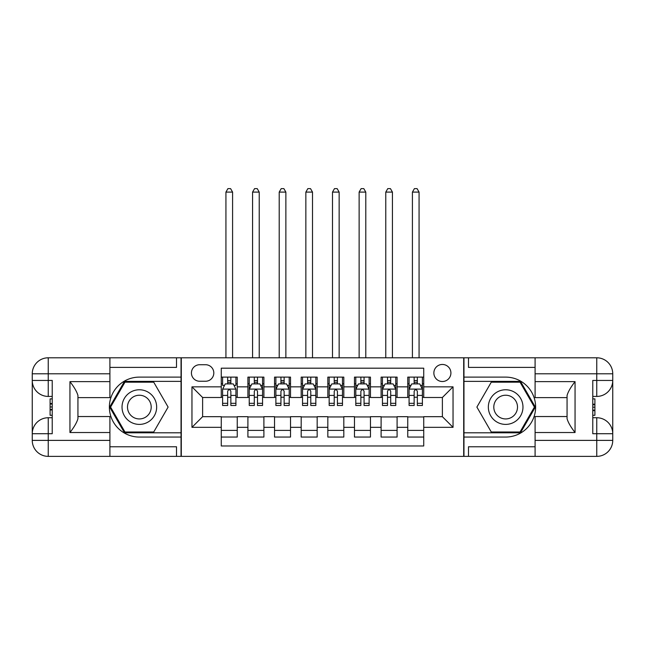 <?xml version="1.0" encoding="UTF-8"?>
<svg xmlns="http://www.w3.org/2000/svg" width="645" height="645" viewBox="0 0 645 645"><rect width="100%" height="100%" fill="white"/><g stroke="black" fill="none" stroke-linecap="round" stroke-linejoin="round"><path stroke-width="0.97" d="M442.381 364.457A8.522 8.522 0 0 0 433.859 372.987A8.522 8.522 0 0 0 442.381 381.509A8.522 8.522 0 0 0 450.911 372.987A8.522 8.522 0 0 0 442.381 364.457M109.908 446.775L176.512 446.775L176.512 456.37L535.092 456.37L535.092 440.382L596.762 440.382L596.762 433.722L592.771 433.722L592.771 380.445L596.762 380.445L596.762 373.786L535.092 373.786L535.092 381.638L575.05 381.638L575.05 432.529C570.793 427.054 568.124 422.435 567.06 418.686L567.06 395.482C568.124 391.733 570.793 387.113 575.05 381.638M423.733 377.115L407.753 377.115L407.753 386.839L397.094 386.839L397.094 397.497L407.753 397.497L407.753 386.839M397.094 386.839L397.094 377.115L381.106 377.115L381.106 386.839L370.456 386.839L370.456 397.497L381.106 397.497L381.106 386.839M370.456 386.839L370.456 377.115L354.468 377.115L354.468 386.839L343.809 386.839L343.809 397.497L354.468 397.497L354.468 386.839M343.809 386.839L343.809 377.115L327.829 377.115L327.829 386.839L317.171 386.839L317.171 397.497L327.829 397.497L327.829 386.839M317.171 386.839L317.171 377.115L301.191 377.115L301.191 386.839L290.532 386.839L290.532 397.497L301.191 397.497L301.191 386.839M290.532 386.839L290.532 377.115L274.544 377.115L274.544 386.839L263.894 386.839L263.894 397.497L274.544 397.497L274.544 386.839M263.894 386.839L263.894 377.115L247.906 377.115L247.906 397.497L237.247 397.497L237.247 377.115L221.267 377.115M221.267 437.052L237.247 437.052L237.247 416.678L247.906 416.678L247.906 437.052L263.894 437.052L263.894 416.678L274.544 416.678L274.544 427.329L263.894 427.329M274.544 427.329L274.544 437.052L290.532 437.052L290.532 416.678L301.191 416.678L301.191 427.329L290.532 427.329M301.191 427.329L301.191 437.052L317.171 437.052L317.171 416.678L327.829 416.678L327.829 427.329L317.171 427.329M327.829 427.329L327.829 437.052L343.809 437.052L343.809 416.678L354.468 416.678L354.468 427.329L343.809 427.329M354.468 427.329L354.468 437.052L370.456 437.052L370.456 416.678L381.106 416.678L381.106 427.329L370.456 427.329M381.106 427.329L381.106 437.052L397.094 437.052L397.094 416.678L407.753 416.678L407.753 427.329L397.094 427.329M199.684 381.243L205.545 381.243A8.256 8.256 0 0 0 213.809 372.987A8.256 8.256 0 0 0 205.545 364.723L199.684 364.723A8.256 8.256 0 0 0 191.428 372.987A8.256 8.256 0 0 0 199.684 381.243M535.092 367.392L468.488 367.392L468.488 357.798L463.699 357.798L463.699 456.37M463.699 357.798L109.908 357.798L109.908 373.786L48.238 373.786L48.238 380.445L52.229 380.445L52.229 433.722L48.238 433.722L48.238 440.382L109.908 440.382L109.908 432.529L69.95 432.529L69.95 381.638C74.207 387.113 76.876 391.733 77.94 395.482L77.94 418.686C76.876 422.443 74.207 427.054 69.95 432.529M181.301 456.37L181.301 357.798M423.733 386.839L423.733 368.19L221.267 368.19L221.267 397.497L202.619 397.497L202.619 416.678L221.267 416.678L221.267 445.977L423.733 445.977L423.733 416.678L442.381 416.678L442.381 397.497L423.733 397.497L423.733 386.839L453.04 386.839L453.04 427.329L423.733 427.329M221.267 427.329L191.96 427.329L191.96 386.839L221.267 386.839M407.753 427.329L407.753 437.052L423.733 437.052M221.267 383.775L222.598 383.775M227.661 383.775L230.854 383.775M235.917 383.775L237.247 383.775M221.267 397.223L222.598 397.223M227.661 397.223L230.854 397.223M235.917 397.223L237.247 397.223M221.267 416.944L237.247 416.944M221.267 430.392L237.247 430.392M247.906 397.223L249.236 397.223M254.299 397.223L257.5 397.223M262.555 397.223L263.894 397.223M247.906 383.775L249.236 383.775M254.299 383.775L257.5 383.775M262.555 383.775L263.894 383.775M247.906 416.944L263.894 416.944M247.906 430.392L263.894 430.392M274.544 416.944L290.532 416.944M274.544 430.392L290.532 430.392M274.544 383.775L275.883 383.775M280.938 383.775L284.139 383.775M289.202 383.775L290.532 383.775M274.544 397.223L275.883 397.223M280.938 397.223L284.139 397.223M289.202 397.223L290.532 397.223M301.191 416.944L317.171 416.944M301.191 430.392L317.171 430.392M301.191 383.775L302.521 383.775M307.584 383.775L310.777 383.775M315.84 383.775L317.171 383.775M301.191 397.223L302.521 397.223M307.584 397.223L310.777 397.223M315.84 397.223L317.171 397.223M327.829 416.944L343.809 416.944M327.829 430.392L343.809 430.392M327.829 383.775L329.16 383.775M334.223 383.775L337.416 383.775M342.479 383.775L343.809 383.775M327.829 397.223L329.16 397.223M334.223 397.223L337.416 397.223M342.479 397.223L343.809 397.223M354.468 416.944L370.456 416.944M354.468 430.392L370.456 430.392M354.468 383.775L355.798 383.775M360.861 383.775L364.062 383.775M369.117 383.775L370.456 383.775M354.468 397.223L355.798 397.223M360.861 397.223L364.062 397.223M369.117 397.223L370.456 397.223M381.106 416.944L397.094 416.944M381.106 430.392L397.094 430.392M381.106 383.775L382.445 383.775M387.5 383.775L390.701 383.775M395.764 383.775L397.094 383.775M381.106 397.223L382.445 397.223M387.5 397.223L390.701 397.223M395.764 397.223L397.094 397.223M407.753 416.944L423.733 416.944M407.753 430.392L423.733 430.392M407.753 383.775L409.083 383.775M414.146 383.775L417.339 383.775M422.402 383.775L423.733 383.775M407.753 397.223L409.083 397.223M414.146 397.223L417.339 397.223M422.402 397.223L423.733 397.223M202.619 397.497L191.96 386.839M202.619 416.678L191.96 427.329M453.04 386.839L442.381 397.497M453.04 427.329L442.381 416.678M230.854 377.115L230.854 383.904L230.854 380.574L227.661 380.574M235.917 403.319L230.854 403.319L230.854 405.487L235.917 405.487L235.917 389.233L233.256 383.904L225.258 383.904L222.598 389.233L222.598 405.487L227.661 405.487L227.661 403.319L222.598 403.319M224.533 385.371L222.598 385.371L222.598 377.115M222.598 385.428L222.598 380.574M235.917 385.428L235.917 380.574M233.99 385.371L235.917 385.371L235.917 377.115M227.661 383.904L227.661 377.115M230.854 403.319L230.854 391.233C229.789 389.177 228.725 389.177 227.661 391.233L227.661 400.222M222.598 395.409L227.661 395.409L227.661 403.319M232.587 357.798L232.587 192.097L225.927 192.097L225.927 357.798M225.927 192.097L227.927 188.63L230.588 188.63L232.587 192.097M148.003 392.087A17.318 17.318 0 0 0 124.348 398.425A17.318 17.318 0 0 0 130.685 422.08A17.318 17.318 0 0 0 154.34 415.743A17.318 17.318 0 0 0 148.003 392.087M145.27 396.82A11.852 11.852 0 0 0 129.081 401.158A11.852 11.852 0 0 0 133.418 417.347A11.852 11.852 0 0 0 149.616 413.01A11.852 11.852 0 0 0 145.27 396.82M153.728 431.997L124.961 431.997L110.585 407.084L124.961 382.179L153.728 382.179L168.111 407.084L153.728 431.997M514.315 392.087A17.318 17.318 0 0 0 490.66 398.425A17.318 17.318 0 0 0 496.997 422.08A17.318 17.318 0 0 0 520.652 415.743A17.318 17.318 0 0 0 514.315 392.087M511.582 396.82A11.852 11.852 0 0 0 495.384 401.158A11.852 11.852 0 0 0 499.73 417.347A11.852 11.852 0 0 0 515.919 413.01A11.852 11.852 0 0 0 511.582 396.82M520.039 431.997L491.272 431.997L476.889 407.084L491.272 382.179L520.039 382.179L534.415 407.084L520.039 431.997M181.035 357.798L181.035 377.115L139.344 377.115A29.968 29.968 0 0 0 109.376 407.084A29.968 29.968 0 0 0 139.344 437.052L181.035 437.052L181.035 456.37M69.95 381.638L109.908 381.638L109.908 373.786M109.908 381.638L109.908 397.626L77.94 397.626M109.908 440.382L109.908 456.37L48.238 456.37A15.988 15.988 0 0 1 32.25 440.382L32.25 373.786A15.988 15.988 0 0 1 48.238 357.798L109.908 357.798M181.035 377.115L181.035 381.372L124.501 381.372L109.658 407.084L124.501 432.795L181.035 432.795L181.035 381.372M181.035 432.795L181.035 437.052M77.94 416.541L109.908 416.541L109.908 432.529M176.512 456.37L109.908 456.37M32.25 433.722A15.988 15.988 0 0 1 48.238 417.742A15.988 15.988 0 0 0 32.25 433.722L48.238 433.722L48.238 417.742L52.229 417.742M52.229 396.425L48.238 396.425L48.238 380.445L32.25 380.445A15.988 15.988 0 0 0 48.238 396.425A15.988 15.988 0 0 1 32.25 380.445M176.512 357.798L176.512 367.392L109.908 367.392M52.229 398.884L50.1 398.884L50.1 409.438L52.229 409.438M50.1 406.955L52.229 406.955M50.1 404.02L52.229 404.02M50.1 403.536L52.229 403.536M50.1 409.438L50.1 415.283L52.229 415.283M50.1 409.962L52.229 409.962M463.965 456.37L463.965 437.052L505.656 437.052A29.968 29.968 0 0 0 535.624 407.084A29.968 29.968 0 0 0 505.656 377.115L463.965 377.115L463.965 357.798M575.05 432.529L535.092 432.529L535.092 440.382M535.092 432.529L535.092 416.541L567.06 416.541M535.092 373.786L535.092 357.798L596.762 357.798A15.988 15.988 0 0 1 612.75 373.786L612.75 440.382A15.988 15.988 0 0 1 596.762 456.37L535.092 456.37M463.965 437.052L463.965 432.795L520.499 432.795L535.342 407.084L520.499 381.372L463.965 381.372L463.965 432.795M463.965 381.372L463.965 377.115M567.06 397.626L535.092 397.626L535.092 381.638M468.488 357.798L535.092 357.798M612.75 380.445A15.988 15.988 0 0 1 596.762 396.425A15.988 15.988 0 0 0 612.75 380.445L596.762 380.445L596.762 396.425L592.771 396.425M592.771 417.742L596.762 417.742L596.762 433.722L612.75 433.722A15.988 15.988 0 0 0 596.762 417.742A15.988 15.988 0 0 1 612.75 433.722M468.488 456.37L468.488 446.775L535.092 446.775M592.771 415.283L594.9 415.283L594.9 404.738L592.771 404.738M594.9 407.213L592.771 407.213M594.9 410.156L592.771 410.156M594.9 410.631L592.771 410.631M594.9 404.738L594.9 398.884L592.771 398.884M594.9 404.205L592.771 404.205M257.5 380.574L254.299 380.574M262.555 403.319L257.5 403.319L257.5 405.487L262.555 405.487L262.555 389.233L259.895 383.904L251.905 383.904L249.236 389.233L249.236 405.487L254.299 405.487L254.299 403.319L249.236 403.319M249.236 389.233L249.236 377.115M262.555 389.233L262.555 377.115M254.299 383.904L254.299 377.115M257.5 377.115L257.5 383.904M257.5 403.319L257.5 391.233C256.436 389.177 255.364 389.177 254.299 391.233L254.299 403.319M259.226 357.798L259.226 192.097L252.566 192.097L252.566 357.798M252.566 192.097L254.565 188.63L257.234 188.63L259.226 192.097M284.139 380.574L280.938 380.574M289.202 403.319L284.139 403.319L284.139 405.487L289.202 405.487L289.202 389.233L286.533 383.904L278.543 383.904L275.883 389.233L275.883 405.487L280.938 405.487L280.938 403.319L275.883 403.319M275.883 389.233L275.883 377.115M289.202 389.233L289.202 377.115M280.938 383.904L280.938 377.115M284.139 377.115L284.139 383.904M284.139 403.319L284.139 391.233C283.074 389.177 282.01 389.177 280.938 391.233L280.938 403.319M285.872 357.798L285.872 192.097L279.212 192.097L279.212 357.798M279.212 192.097L281.204 188.63L283.873 188.63L285.872 192.097M310.777 380.574L307.584 380.574M315.84 403.319L310.777 403.319L310.777 405.487L315.84 405.487L315.84 389.233L313.18 383.904L305.182 383.904L302.521 389.233L302.521 405.487L307.584 405.487L307.584 403.319L302.521 403.319M302.521 389.233L302.521 377.115M315.84 389.233L315.84 377.115M307.584 383.904L307.584 377.115M310.777 377.115L310.777 383.904M310.777 403.319L310.777 391.233C309.713 389.177 308.649 389.177 307.584 391.233L307.584 403.319M312.511 357.798L312.511 192.097L305.851 192.097L305.851 357.798M305.851 192.097L307.85 188.63L310.511 188.63L312.511 192.097M337.416 380.574L334.223 380.574M342.479 403.319L337.416 403.319L337.416 405.487L342.479 405.487L342.479 389.233L339.818 383.904L331.82 383.904L329.16 389.233L329.16 405.487L334.223 405.487L334.223 403.319L329.16 403.319M329.16 389.233L329.16 377.115M342.479 389.233L342.479 377.115M334.223 383.904L334.223 377.115M337.416 377.115L337.416 383.904M337.416 403.319L337.416 391.233C336.351 389.177 335.287 389.177 334.223 391.233L334.223 403.319M339.149 357.798L339.149 192.097L332.489 192.097L332.489 357.798M332.489 192.097L334.489 188.63L337.15 188.63L339.149 192.097M364.062 380.574L360.861 380.574M369.117 403.319L364.062 403.319L364.062 405.487L369.117 405.487L369.117 389.233L366.457 383.904L358.467 383.904L355.798 389.233L355.798 405.487L360.861 405.487L360.861 403.319L355.798 403.319M355.798 389.233L355.798 377.115M369.117 389.233L369.117 377.115M360.861 383.904L360.861 377.115M364.062 377.115L364.062 383.904M364.062 403.319L364.062 391.233C362.998 389.177 361.926 389.177 360.861 391.233L360.861 403.319M365.788 357.798L365.788 192.097L359.128 192.097L359.128 357.798M359.128 192.097L361.127 188.63L363.796 188.63L365.788 192.097M390.701 380.574L387.5 380.574M395.764 403.319L390.701 403.319L390.701 405.487L395.764 405.487L395.764 389.233L393.095 383.904L385.105 383.904L382.445 389.233L382.445 405.487L387.5 405.487L387.5 403.319L382.445 403.319M382.445 389.233L382.445 377.115M395.764 389.233L395.764 377.115M387.5 383.904L387.5 377.115M390.701 377.115L390.701 383.904M390.701 403.319L390.701 391.233C389.636 389.177 388.572 389.177 387.5 391.233L387.5 403.319M392.434 357.798L392.434 192.097L385.775 192.097L385.775 357.798M385.775 192.097L387.766 188.63L390.435 188.63L392.434 192.097M417.339 380.574L414.146 380.574M422.402 403.319L417.339 403.319L417.339 405.487L422.402 405.487L422.402 389.233L419.742 383.904L411.744 383.904L409.083 389.233L409.083 405.487L414.146 405.487L414.146 403.319L409.083 403.319M409.083 389.233L409.083 377.115M422.402 389.233L422.402 377.115M414.146 383.904L414.146 377.115M417.339 377.115L417.339 383.904M417.339 403.319L417.339 391.233C416.275 389.177 415.211 389.177 414.146 391.233L414.146 403.319M419.073 357.798L419.073 192.097L412.413 192.097L412.413 357.798M412.413 192.097L414.413 188.63L417.073 188.63L419.073 192.097M247.906 427.329L237.247 427.329M247.906 386.839L237.247 386.839M235.852 389.104L222.662 389.104M235.917 395.409L230.854 395.409M230.854 382.275L227.661 382.275M48.238 357.798A15.988 15.988 0 0 0 32.25 373.786L48.238 373.786L48.238 357.798M48.238 456.37L48.238 440.382L32.25 440.382A15.988 15.988 0 0 0 48.238 456.37M596.762 456.37A15.988 15.988 0 0 0 612.75 440.382L596.762 440.382L596.762 456.37M596.762 357.798L596.762 373.786L612.75 373.786A15.988 15.988 0 0 0 596.762 357.798M262.491 389.104L249.309 389.104M249.236 385.371L251.171 385.371M260.628 385.371L262.555 385.371M254.299 395.409L249.236 395.409M262.555 395.409L257.5 395.409M257.5 382.275L254.299 382.275M289.129 389.104L275.947 389.104M275.883 385.371L277.81 385.371M287.267 385.371L289.202 385.371M280.938 395.409L275.883 395.409M289.202 395.409L284.139 395.409M284.139 382.275L280.938 382.275M315.776 389.104L302.586 389.104M302.521 385.371L304.448 385.371M313.905 385.371L315.84 385.371M307.584 395.409L302.521 395.409M315.84 395.409L310.777 395.409M310.777 382.275L307.584 382.275M342.414 389.104L329.224 389.104M329.16 385.371L331.095 385.371M340.552 385.371L342.479 385.371M334.223 395.409L329.16 395.409M342.479 395.409L337.416 395.409M337.416 382.275L334.223 382.275M369.053 389.104L355.871 389.104M355.798 385.371L357.733 385.371M367.19 385.371L369.117 385.371M360.861 395.409L355.798 395.409M369.117 395.409L364.062 395.409M364.062 382.275L360.861 382.275M395.691 389.104L382.509 389.104M382.445 385.371L384.372 385.371M393.829 385.371L395.764 385.371M387.5 395.409L382.445 395.409M395.764 395.409L390.701 395.409M390.701 382.275L387.5 382.275M422.338 389.104L409.148 389.104M409.083 385.371L411.01 385.371M420.467 385.371L422.402 385.371M414.146 395.409L409.083 395.409M422.402 395.409L417.339 395.409M417.339 382.275L414.146 382.275"/></g></svg>

